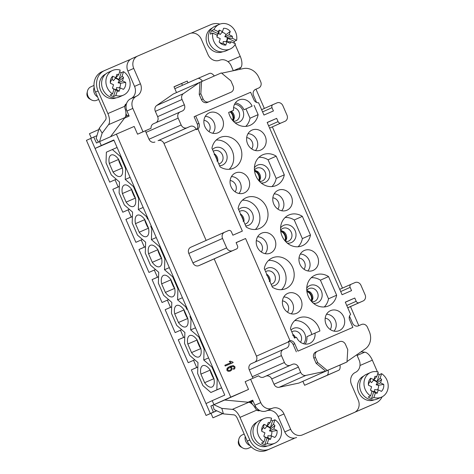 <?xml version="1.0" encoding="UTF-8"?>
<svg xmlns="http://www.w3.org/2000/svg" width="474" height="474" viewBox="0 0 474 474"><rect width="100%" height="100%" fill="white"/><g stroke="black" fill="none" stroke-linecap="round" stroke-linejoin="round"><path stroke-width="0.71" d="M304.041 269.291A6.98 6.132 66.1 0 0 304.539 262.3A6.98 6.132 66.1 0 0 299.023 257.98M307.822 270.938A9.918 8.716 66.1 0 0 309.119 260.267A9.918 8.716 66.1 0 0 300.332 254.076M304.391 250.444A10.896 9.575 -113.9 0 1 317.728 257.121A10.896 9.575 -113.9 0 1 312.224 270.749A10.896 9.575 -113.9 0 1 299.983 264.326A10.896 9.575 -113.9 0 1 303.431 250.936A10.896 9.575 -113.9 0 1 304.391 250.444M290.455 328.766L294.508 338.086L296.481 337.233A10.896 9.575 66.1 0 0 309.694 343.395A10.896 9.575 66.1 0 0 315.003 333.098L319.914 330.971A16.774 14.741 66.1 0 0 298.466 318.101A16.774 14.741 66.1 0 0 290.455 328.766M238.114 208.388A16.774 14.741 -113.9 0 1 246.124 197.723A16.774 14.741 -113.9 0 1 266.406 207.073A16.774 14.741 -113.9 0 1 259.74 228.385A16.774 14.741 -113.9 0 1 246.213 227.028L238.114 208.388M254.076 105.311L258.129 114.631A16.774 14.741 -113.9 0 1 250.118 125.302A16.774 14.741 -113.9 0 1 228.669 112.427L233.581 110.3A10.896 9.575 -113.9 0 1 238.89 100.008A10.896 9.575 -113.9 0 1 252.103 106.17L243.986 109.772A10.896 9.575 66.1 0 0 235.335 102.941M287.842 293.347A10.896 9.575 -113.9 0 1 301.174 300.018A10.896 9.575 -113.9 0 1 295.675 313.646A10.896 9.575 -113.9 0 1 283.434 307.223A10.896 9.575 -113.9 0 1 286.883 293.833A10.896 9.575 -113.9 0 1 287.842 293.347M261.672 233.155A10.896 9.575 -113.9 0 1 275.003 239.832A10.896 9.575 -113.9 0 1 269.505 253.46A10.896 9.575 -113.9 0 1 257.264 247.037A10.896 9.575 -113.9 0 1 260.712 233.646A10.896 9.575 -113.9 0 1 261.672 233.155M235.501 172.969A10.896 9.575 -113.9 0 1 248.832 179.64A10.896 9.575 -113.9 0 1 243.334 193.274A10.896 9.575 -113.9 0 1 231.093 186.845A10.896 9.575 -113.9 0 1 234.541 173.46A10.896 9.575 -113.9 0 1 235.501 172.969M209.33 112.776A10.896 9.575 -113.9 0 1 222.662 119.454A10.896 9.575 -113.9 0 1 217.163 133.081A10.896 9.575 -113.9 0 1 204.922 126.659A10.896 9.575 -113.9 0 1 208.37 113.268A10.896 9.575 -113.9 0 1 209.33 112.776M347.75 307.786L363.09 300.978A4.9 4.302 -113.9 0 0 363.125 300.96A4.9 4.302 -113.9 0 0 365.093 294.781L360.987 285.348A4.9 4.302 66.1 0 0 355.085 282.563L351.133 284.27A2.447 2.151 66.1 0 0 351.116 284.276A2.447 2.151 66.1 0 0 350.132 287.368L351.548 290.627L342.068 294.721L267.17 122.464L276.65 118.37L278.066 121.622A2.447 2.151 66.1 0 0 281.017 123.015L269.611 128.081M284.969 121.308A4.9 4.302 66.1 0 0 285.004 121.297L281.017 123.015M285.004 121.297A4.9 4.302 66.1 0 0 286.971 115.111L282.865 105.678A4.9 4.302 66.1 0 0 276.964 102.894L273.012 104.6A2.447 2.151 66.1 0 0 272.994 104.612A2.447 2.151 66.1 0 0 272.011 107.699L262.572 111.894M229.576 92.845A4.9 4.302 -113.9 0 1 229.54 92.857A4.9 4.302 -113.9 0 1 229.505 92.874L207.381 102.437A4.9 4.302 -113.9 0 1 201.474 99.653L199.234 94.492L199.975 82.162L183.385 93.656A4.9 4.302 66.1 0 0 182.046 99.487L184.345 104.784A4.9 4.302 -113.9 0 1 182.383 110.969A4.9 4.302 -113.9 0 1 182.348 110.987L180.173 111.923A4.9 4.302 66.1 0 0 180.138 111.941A4.9 4.302 66.1 0 0 178.177 118.121L181.157 124.97A4.9 4.302 66.1 0 0 187.058 127.755L190.222 126.392A4.9 4.302 -113.9 0 1 196.123 129.177L196.343 129.675A4.9 4.302 66.1 0 0 197.332 124.117L198.932 123.406L195.715 116.006L250.633 92.27L253.857 99.676A4.9 4.302 -113.9 0 0 258.597 102.757L263.947 115.058L273.427 110.957L272.011 107.699M198.932 123.406A4.9 4.302 -113.9 0 1 197.942 128.964L242.356 231.099L232.87 235.199L231.454 231.94A2.447 2.151 66.1 0 0 228.504 230.548L224.552 232.254A4.9 4.302 66.1 0 0 224.516 232.272A4.9 4.302 66.1 0 0 222.555 238.452L188.806 253.436L192.906 262.869L226.655 247.884L222.555 238.452M226.655 247.884A4.9 4.302 66.1 0 0 232.556 250.669L236.508 248.963A2.447 2.151 66.1 0 0 236.526 248.957A2.447 2.151 66.1 0 0 237.51 245.864L236.093 242.605L245.573 238.511L236.135 242.7M346.749 305.487L356.187 301.292L354.771 298.033L345.291 302.134L350.636 314.434A4.9 4.302 -113.9 0 0 349.652 319.991L352.869 327.392L297.945 351.127L294.727 343.727A4.9 4.302 -113.9 0 0 289.987 340.646L245.573 238.511M356.187 301.292A2.447 2.151 66.1 0 0 359.138 302.685L347.732 307.75M363.09 300.978L359.138 302.685M252.049 130.066A10.896 9.575 -113.9 0 1 265.387 136.743A10.896 9.575 -113.9 0 1 259.882 150.371A10.896 9.575 -113.9 0 1 247.641 143.948A10.896 9.575 -113.9 0 1 251.09 130.557A10.896 9.575 -113.9 0 1 252.049 130.066M278.22 190.258A10.896 9.575 -113.9 0 1 291.557 196.929A10.896 9.575 -113.9 0 1 286.053 210.557A10.896 9.575 -113.9 0 1 273.812 204.134A10.896 9.575 -113.9 0 1 277.26 190.744A10.896 9.575 -113.9 0 1 278.22 190.258M330.562 310.63A10.896 9.575 -113.9 0 1 343.893 317.307A10.896 9.575 -113.9 0 1 338.395 330.935A10.896 9.575 -113.9 0 1 326.153 324.512A10.896 9.575 -113.9 0 1 329.602 311.122A10.896 9.575 -113.9 0 1 330.562 310.63M284.299 174.823L276.194 156.183A16.774 14.741 66.1 0 0 262.673 154.82A16.774 14.741 66.1 0 0 256.007 176.138A16.774 14.741 66.1 0 0 276.289 185.488A16.774 14.741 66.1 0 0 284.299 174.823L276.182 178.425A16.774 14.741 -113.9 0 1 271.91 186.578M211.943 148.202A16.774 14.741 -113.9 0 1 219.954 137.537A16.774 14.741 -113.9 0 1 240.235 146.887A16.774 14.741 -113.9 0 1 233.569 168.199A16.774 14.741 -113.9 0 1 220.043 166.842L211.943 148.202M310.47 235.009L302.365 216.369A16.774 14.741 66.1 0 0 288.844 215.012A16.774 14.741 66.1 0 0 282.178 236.325A16.774 14.741 66.1 0 0 302.459 245.674A16.774 14.741 66.1 0 0 310.47 235.009L302.353 238.612A16.774 14.741 -113.9 0 1 298.081 246.764M336.641 295.201L328.535 276.561A16.774 14.741 66.1 0 0 315.014 275.198A16.774 14.741 66.1 0 0 308.349 296.517A16.774 14.741 66.1 0 0 328.63 305.866A16.774 14.741 66.1 0 0 336.641 295.201L328.523 298.804A16.774 14.741 -113.9 0 1 324.252 306.956M264.285 268.574A16.774 14.741 -113.9 0 1 272.295 257.909A16.774 14.741 -113.9 0 1 292.577 267.259A16.774 14.741 -113.9 0 1 285.911 288.577A16.774 14.741 -113.9 0 1 272.384 287.214L264.285 268.574M231.051 362.586L224.866 365.253L231.051 362.586L229.209 361.544L230.145 361.141L232.924 362.1L233.137 362.598L225.203 366.029L224.866 365.253L231.051 362.586L229.209 361.544L230.145 361.141L229.209 361.544M178.177 118.121L146.028 132.394A4.9 4.302 -113.9 0 1 145.595 130.717L137.543 134.195L134.172 126.445L116.391 134.13L230.743 397.117L248.524 389.432L245.153 381.689L250.604 379.271L260.759 402.633A9.794 8.609 66.1 0 0 272.366 408.28L266.495 410.887A9.794 8.609 -113.9 0 1 259.871 410.549A9.794 8.609 -113.9 0 1 254.888 405.24L260.759 402.633M253.169 378.157A4.9 4.302 -113.9 0 1 252.275 376.741L284.424 362.468A4.9 4.302 66.1 0 0 290.325 365.253L292.499 364.316A4.9 4.302 -113.9 0 1 298.407 367.101L300.706 372.398A4.9 4.302 66.1 0 0 305.896 375.408L325.65 371.201L316.117 363.303L313.871 358.148A4.9 4.302 66.1 0 1 315.838 351.963A4.9 4.302 66.1 0 1 315.874 351.945L317.402 351.27M289.987 340.646L288.382 341.357L288.601 341.855A4.9 4.302 -113.9 0 1 286.64 348.04A4.9 4.302 -113.9 0 1 286.604 348.052L283.44 349.421A4.9 4.302 66.1 0 0 283.405 349.439A4.9 4.302 66.1 0 0 281.443 355.619L249.294 369.892L252.275 376.741M249.294 369.892A4.9 4.302 -113.9 0 1 251.261 363.706A4.9 4.302 -113.9 0 1 251.297 363.694L283.375 349.451M214.171 258.881L256.452 356.128A4.9 4.302 -113.9 0 1 254.941 362.071M236.526 248.957L202.777 263.941A2.447 2.151 -113.9 0 1 202.777 263.941A2.447 2.151 -113.9 0 1 202.759 263.947L198.807 265.653A4.9 4.302 -113.9 0 1 192.906 262.869M188.806 253.436A4.9 4.302 -113.9 0 1 190.767 247.256A4.9 4.302 -113.9 0 1 190.803 247.238L224.48 232.284M187.058 127.755L158.073 140.665A4.9 4.302 -113.9 0 1 163.974 143.45L206.143 240.425M154.909 142.028A4.9 4.302 -113.9 0 1 149.008 139.243L181.157 124.97M146.028 132.394L149.008 139.243M230.465 370.994L228.924 371.355L227.638 371.077L226.862 370.212L227.07 368.251L229.742 366.372L233.368 365.608L234.962 366.799L234.968 368.239L233.771 369.43L233.362 368.695L234.067 368.049L234.144 367.095L233.605 366.562L232.379 366.408L230.459 366.977L232.171 368.049L232.029 369.673L230.417 371.012L228.924 371.355L227.638 371.077L226.862 370.212L227.07 368.251L229.742 366.372L233.368 365.608L229.6 366.432M358.788 325.662L350.487 306.571M342.465 288.115L272.366 126.908M264.344 108.451L255.978 89.207M216.624 410.739L213.336 412.161L210.865 406.017L230.743 397.117M210.865 406.017L224.652 400.026L248.737 402.29A10.778 5.143 66.6 0 1 255.593 408.665L256.789 410.105L239.98 417.375L249.804 439.973A16.163 14.202 66.1 0 0 269.291 449.162L294.182 438.403L294.052 438.106A9.794 8.609 -113.9 0 1 284.791 431.927L290.669 429.314L283.979 413.932A9.794 8.609 66.1 0 0 272.366 408.28M224.664 400.026L248.524 389.432M356.815 354.753L359.144 360.116A9.794 8.609 -113.9 0 1 355.346 372.422A9.794 8.609 66.1 0 0 351.548 384.734L358.237 400.121A9.794 8.609 -113.9 0 1 354.309 412.487A9.794 8.609 -113.9 0 1 354.238 412.516L302.477 434.883A9.794 8.609 -113.9 0 1 290.669 429.314M213.336 412.161L206.066 415.461L211.001 413.328L212.956 417.819L222.762 413.583M206.066 415.461L86.44 140.345L90.712 138.449L95.055 148.445L101.288 145.524L99.581 141.596L116.391 134.13M91.352 138.147L89.426 133.721L98.823 129.55M233.315 70.727L231.217 65.898A9.794 8.609 66.1 0 0 219.61 60.245A9.794 8.609 -113.9 0 1 207.997 54.599L201.308 39.212A9.794 8.609 66.1 0 0 189.499 33.642L137.738 56.015A9.794 8.609 66.1 0 0 137.667 56.045A9.794 8.609 66.1 0 0 133.739 68.41L140.428 83.797A9.794 8.609 -113.9 0 1 136.631 96.103A9.794 8.609 -113.9 0 0 132.833 108.416L126.955 111.023L129.153 116.083L124.526 118.139M213.928 404.583L212.222 400.654L205.989 403.57L191.342 369.886L197.83 367.077M210.338 413.565L205.989 403.57M211.001 413.328L216.731 410.786M212.956 417.819L222.638 413.524M248.074 402.225L252.683 400.18L254.888 405.24M137.543 134.195L142.988 131.778L132.833 108.416M348.503 415.064A9.794 8.609 -113.9 0 1 348.431 415.094A9.794 8.609 -113.9 0 1 348.366 415.123L354.238 412.516M302.477 434.883L348.366 415.123M296.606 437.49A9.794 8.609 -113.9 0 1 294.052 438.106M347.033 361.532L365.229 348.923A14.694 12.911 66.1 0 0 369.258 331.421L367.445 327.261A4.9 4.302 66.1 0 0 361.544 324.477L358.38 325.839A4.9 4.302 -113.9 0 1 352.478 323.055L349.48 316.164M196.343 129.675L197.942 128.964M195.715 116.006L194.109 116.717L197.332 124.117M256.541 102.414L253.554 95.552A4.9 4.302 -113.9 0 1 255.522 89.373A4.9 4.302 -113.9 0 1 255.551 89.355L258.715 87.986A4.9 4.302 66.1 0 0 258.751 87.974A4.9 4.302 66.1 0 0 260.712 81.789L258.905 77.629A14.694 12.911 66.1 0 0 243.34 68.594L221.684 73.203M180.108 111.953L153.475 123.779A4.9 4.302 66.1 0 0 153.44 123.791A4.9 4.302 66.1 0 0 151.04 128.294L145.595 130.717M156.059 122.63A4.9 4.302 66.1 0 0 157.646 116.64L155.342 111.343A4.9 4.302 66.1 0 1 156.687 105.506L173.271 94.012L221.328 72.913L230.868 80.805L233.107 85.966A4.9 4.302 66.1 0 1 231.146 92.146L229.54 92.857M201.574 81.451L200.834 93.781L203.079 98.942A4.9 4.302 66.1 0 0 208.981 101.726L231.111 92.163A4.9 4.302 66.1 0 0 231.146 92.146M200.834 93.781L199.234 94.492M142.988 131.778L151.04 128.294M133.739 68.41L127.867 71.017A9.794 8.609 -113.9 0 1 129.675 60.056A9.794 8.609 -113.9 0 1 131.796 58.652A9.794 8.609 -113.9 0 1 131.867 58.622L137.602 56.074M127.867 71.017L134.557 86.404L140.428 83.797M126.955 111.023A9.794 8.609 -113.9 0 1 126.469 103.8A9.794 8.609 -113.9 0 1 130.759 98.71A9.794 8.609 66.1 0 0 134.557 86.404M297.945 351.127L352.869 327.392M296.345 351.838L293.128 344.438A4.9 4.302 66.1 0 0 288.382 341.357M281.443 355.619L284.424 362.468M345.505 344.462A4.9 4.302 66.1 0 0 339.603 341.677L317.473 351.234A4.9 4.302 66.1 0 0 317.438 351.252A4.9 4.302 66.1 0 0 315.477 357.437L317.716 362.592L327.25 370.49L347.009 361.952L347.75 349.616L345.505 344.462M252.82 400.489L248.767 402.29M250.604 379.271L258.656 375.787A4.9 4.302 66.1 0 0 263.627 377.108L292.499 364.316M328.121 370.147L339.971 365.027A7.839 3.739 66.6 0 1 338.637 370.312L326.782 375.432A7.839 3.739 -113.4 0 0 328.121 370.147L298.952 383.051L279.198 387.264A4.9 4.302 66.1 0 1 274.008 384.248L271.703 378.951A4.9 4.302 66.1 0 0 265.801 376.166M339.982 365.069L347.009 361.952M317.716 362.592L316.117 363.303M298.952 383.051L327.25 370.49M283.979 413.932L278.108 416.539L284.791 431.927M278.108 416.539A9.794 8.609 66.1 0 0 266.495 410.887M354.771 298.033L345.333 302.228M276.65 118.37L267.212 122.559M212.222 400.654L224.759 395.085L113.831 139.96L101.288 145.524M96.927 135.653L93.71 137.045L96.512 143.03L99.581 141.596M93.71 137.045L90.712 138.449M113.967 140.274L95.055 148.445L109.707 182.129L115.046 179.759L118.168 186.946L112.83 189.316L122.79 212.228L128.128 209.852L131.257 217.039L125.912 219.415L135.878 242.321L141.216 239.951L144.339 247.138L139.001 249.508L148.96 272.414L154.299 270.044L157.427 277.231L152.083 279.601L162.049 302.507L167.387 300.137L170.51 307.324L165.171 309.694L175.131 332.6L180.47 330.23L183.598 337.417L178.254 339.787L188.219 362.699L193.558 360.323L196.68 367.51L191.342 369.886M178.254 339.787L184.747 336.984M152.083 279.601L158.577 276.798M112.83 189.316L119.318 186.513M139.001 249.508L145.488 246.699M125.912 219.415L132.406 216.606M165.171 309.694L171.659 306.891M221.613 387.845L210.865 392.49L216.843 389.835L217.199 379.23L217.762 378.987M120.888 156.201L120.331 156.438L112.356 149.529L106.377 152.184L106.016 162.795L111.289 174.924L119.472 182.01L119.104 192.888L124.378 205.017L132.554 212.103L132.187 222.981L137.46 235.11L145.642 242.196L145.275 253.075L150.548 265.203L158.725 272.289L158.357 283.168L163.631 295.296L171.813 302.382L171.446 313.267L176.719 325.395L184.896 332.481L184.528 343.36L189.801 355.488L197.984 362.574L197.617 373.453L202.89 385.581L210.865 392.49M212.488 366.858L211.925 367.101L217.199 379.23M211.925 367.101L203.749 360.015L204.116 349.131L204.673 348.888M199.4 336.765L198.843 337.002L204.116 349.131M198.843 337.002L190.667 329.916L191.028 319.038L191.591 318.795M190.512 316.318L189.956 316.567L191.028 319.038M186.318 306.666L185.755 306.909L186.833 309.38L187.39 309.131M185.755 306.909L177.578 299.823L177.946 288.944L178.502 288.702M173.229 276.573L172.672 276.816L177.946 288.944M172.672 276.816L164.496 269.73L164.857 258.851L165.42 258.608M160.147 246.48L159.584 246.723L164.857 258.851M159.584 246.723L151.407 239.637L151.775 228.758L152.332 228.515M150.702 226.288L151.259 226.045L150.702 226.288L151.775 228.758M147.059 216.387L146.502 216.63L147.574 219.101L148.131 218.852M146.502 216.63L138.325 209.544L138.686 198.659L139.249 198.422M133.976 186.294L133.413 186.537L138.686 198.659M133.413 186.537L125.237 179.445L125.604 168.566L126.161 168.323M120.331 156.438L125.604 168.566M122.322 167.903A11.631 5.552 66.6 0 1 120.426 176.358A11.631 5.552 66.6 0 1 113.031 172.026L109.304 163.459A11.631 5.552 66.6 0 1 111.194 155.004A11.631 5.552 66.6 0 1 118.595 159.335L122.322 167.903M122.387 193.552A11.631 5.552 66.6 0 1 124.283 185.097A11.631 5.552 66.6 0 1 131.677 189.428L135.404 197.996A11.631 5.552 66.6 0 1 133.508 206.451A11.631 5.552 66.6 0 1 126.114 202.12L122.387 193.552L131.648 189.553M135.475 223.645A11.631 5.552 66.6 0 1 137.365 215.19A11.631 5.552 66.6 0 1 144.766 219.521L148.492 228.089A11.631 5.552 66.6 0 1 146.596 236.55A11.631 5.552 66.6 0 1 139.202 232.219L135.475 223.645L144.73 219.646M148.558 253.738A11.631 5.552 66.6 0 1 150.454 245.283A11.631 5.552 66.6 0 1 157.848 249.614L161.575 258.188A11.631 5.552 66.6 0 1 159.679 266.643A11.631 5.552 66.6 0 1 152.284 262.312L148.558 253.738L157.818 249.739M161.646 283.837A11.631 5.552 66.6 0 1 163.536 275.376A11.631 5.552 66.6 0 1 170.936 279.707L174.663 288.281A11.631 5.552 66.6 0 1 172.767 296.736A11.631 5.552 66.6 0 1 165.367 292.405L161.646 283.837L170.901 279.832M174.728 313.93A11.631 5.552 66.6 0 1 176.624 305.475A11.631 5.552 66.6 0 1 184.019 309.806L187.745 318.374A11.631 5.552 66.6 0 1 185.849 326.829A11.631 5.552 66.6 0 1 178.455 322.498L174.728 313.93L183.989 309.931M187.817 344.023A11.631 5.552 66.6 0 1 189.707 335.568A11.631 5.552 66.6 0 1 197.107 339.899L200.834 348.467A11.631 5.552 66.6 0 1 198.938 356.922A11.631 5.552 66.6 0 1 191.537 352.591L187.817 344.023L197.071 340.024M200.899 374.116A11.631 5.552 66.6 0 1 202.795 365.661A11.631 5.552 66.6 0 1 210.189 369.993L213.916 378.56A11.631 5.552 66.6 0 1 212.02 387.021A11.631 5.552 66.6 0 1 204.626 382.69L200.899 374.116L210.16 370.117M122.286 168.027L113.031 172.026M122.363 168.128A10.866 5.184 66.6 0 1 120.911 165.864L119.199 161.936A10.866 5.184 66.6 0 1 118.518 159.228M109.304 163.459L118.559 159.46M189.956 316.567L190.518 316.324M216.843 389.835L221.589 387.785M112.356 149.529L117.102 147.479M200.798 348.591L191.537 352.591M200.875 348.698A10.866 5.184 66.6 0 1 199.424 346.435L197.711 342.501A10.866 5.184 66.6 0 1 197.03 339.793M187.716 318.498L178.455 322.498M187.793 318.599A10.866 5.184 66.6 0 1 186.335 316.336L184.629 312.407A10.866 5.184 66.6 0 1 183.948 309.7M174.628 288.405L165.367 292.405M174.705 288.506A10.866 5.184 66.6 0 1 173.253 286.243L171.541 282.314A10.866 5.184 66.6 0 1 170.859 279.607M161.545 258.306L152.284 262.312M161.622 258.413A10.866 5.184 66.6 0 1 160.165 256.15L158.458 252.221A10.866 5.184 66.6 0 1 157.777 249.508M148.457 228.213L139.202 232.219M148.534 228.32A10.866 5.184 66.6 0 1 147.082 226.057L145.37 222.122A10.866 5.184 66.6 0 1 144.689 219.415M135.374 198.12L126.114 202.12M135.451 198.227A10.866 5.184 66.6 0 1 133.994 195.963L132.287 192.029A10.866 5.184 66.6 0 1 131.606 189.322M213.887 378.685L204.626 382.69M213.964 378.791A10.866 5.184 66.6 0 1 212.506 376.528L210.8 372.594A10.866 5.184 66.6 0 1 210.118 369.886M130.089 177.353L125.237 179.445M143.172 207.446L138.325 209.544M156.26 237.539L151.407 239.637M169.342 267.632L164.496 269.73M182.431 297.725L177.578 299.823M195.513 327.824L190.667 329.916M203.749 360.015L208.601 357.917M115.046 179.759L116.266 179.231M118.168 186.946L119.324 186.448M180.47 330.23L181.69 329.703M183.598 337.417L184.747 336.919M141.216 239.951L142.437 239.417M144.339 247.138L145.494 246.634M154.299 270.044L155.519 269.516M157.427 277.231L158.577 276.733M128.128 209.852L129.349 209.324M131.257 217.039L132.406 216.541M167.387 300.137L168.608 299.609M170.51 307.324L171.665 306.826M193.558 360.323L194.778 359.796M196.68 367.51L197.836 367.012M212.761 133.271A9.918 8.716 66.1 0 0 214.058 122.6A9.918 8.716 66.1 0 0 205.272 116.408M208.981 131.624A6.98 6.132 66.1 0 0 209.478 124.638A6.98 6.132 66.1 0 0 203.956 120.319M255.48 150.56A9.918 8.716 66.1 0 0 256.778 139.889A9.918 8.716 66.1 0 0 247.991 133.698M251.7 148.913A6.98 6.132 66.1 0 0 252.198 141.922A6.98 6.132 66.1 0 0 246.681 137.608M238.932 193.463A9.918 8.716 66.1 0 0 240.229 182.792A9.918 8.716 66.1 0 0 231.442 176.595M235.151 191.816A6.98 6.132 66.1 0 0 235.649 184.824A6.98 6.132 66.1 0 0 230.127 180.505M281.651 210.752A9.918 8.716 66.1 0 0 282.948 200.081A9.918 8.716 66.1 0 0 274.162 193.884M277.871 209.105A6.98 6.132 66.1 0 0 278.368 202.114A6.98 6.132 66.1 0 0 272.852 197.794M265.102 253.649A9.918 8.716 66.1 0 0 266.4 242.978A9.918 8.716 66.1 0 0 257.613 236.787M261.322 252.002A6.98 6.132 66.1 0 0 261.82 245.011A6.98 6.132 66.1 0 0 256.298 240.697M291.273 313.841A9.918 8.716 66.1 0 0 292.571 303.17A9.918 8.716 66.1 0 0 283.784 296.973M287.493 312.188A6.98 6.132 66.1 0 0 287.991 305.203A6.98 6.132 66.1 0 0 282.468 300.883M333.992 331.125A9.918 8.716 66.1 0 0 335.29 320.454A9.918 8.716 66.1 0 0 326.503 314.262M330.212 329.477A6.98 6.132 66.1 0 0 330.71 322.492A6.98 6.132 66.1 0 0 325.194 318.173M245.745 126.386A16.774 14.741 66.1 0 0 250.011 118.239L245.959 108.919M258.129 114.631L250.011 118.239M233.581 110.3L228.681 112.48M252.103 106.17L243.986 109.772M234.523 104.321A9.427 8.283 -113.9 0 1 243.677 114.216A9.427 8.283 -113.9 0 1 234.968 122.754M258.928 157.338A16.774 14.741 -113.9 0 1 268.077 159.785L276.194 156.183M268.077 159.785L276.182 178.425M254.402 167.766A9.427 8.283 -113.9 0 1 267.792 168.424A9.427 8.283 -113.9 0 1 265.126 182.407A9.427 8.283 -113.9 0 1 261.138 182.94M212.5 149.482A9.427 8.283 -113.9 0 1 214.882 147.823A9.427 8.283 -113.9 0 1 226.791 154.743A9.427 8.283 -113.9 0 1 219.557 165.722M229.191 169.289A16.774 14.741 66.1 0 0 232.118 150.489A16.774 14.741 66.1 0 0 216.209 140.049M238.671 209.668A9.427 8.283 -113.9 0 1 241.053 208.015A9.427 8.283 -113.9 0 1 252.962 214.929A9.427 8.283 -113.9 0 1 245.728 225.908M255.362 229.475A16.774 14.741 66.1 0 0 258.289 210.675A16.774 14.741 66.1 0 0 242.38 200.235M285.099 217.525A16.774 14.741 -113.9 0 1 294.247 219.977L302.365 216.369M294.247 219.977L302.353 238.612M280.572 227.958A9.427 8.283 -113.9 0 1 293.963 228.61A9.427 8.283 -113.9 0 1 291.297 242.593A9.427 8.283 -113.9 0 1 287.309 243.126M311.27 277.711A16.774 14.741 -113.9 0 1 320.418 280.164L328.535 276.561M320.418 280.164L328.523 298.804M306.743 288.145A9.427 8.283 -113.9 0 1 320.134 288.802A9.427 8.283 -113.9 0 1 317.467 302.779A9.427 8.283 -113.9 0 1 313.48 303.319M264.842 269.86A9.427 8.283 -113.9 0 1 267.223 268.201A9.427 8.283 -113.9 0 1 279.133 275.121A9.427 8.283 -113.9 0 1 271.898 286.095M281.532 289.667A16.774 14.741 66.1 0 0 284.459 270.867A16.774 14.741 66.1 0 0 268.551 260.427M315.003 333.098L306.885 336.7A10.896 9.575 -113.9 0 1 305.132 344.059M294.721 320.614A16.774 14.741 -113.9 0 1 311.785 334.526M291.012 330.046A9.427 8.283 -113.9 0 1 302.862 330.816A9.427 8.283 -113.9 0 1 303.567 343.733M244.963 224.149A6.98 6.132 66.1 0 0 245.745 223.882A6.98 6.132 66.1 0 0 245.799 223.858A6.98 6.132 66.1 0 0 248.583 215.018A6.98 6.132 66.1 0 0 240.182 211.078A6.98 6.132 66.1 0 0 240.134 211.102A6.98 6.132 66.1 0 0 239.447 211.463M240.306 214.835L241.159 214.438L240.549 213.993M243.589 220.979L244.015 220.813C244.063 218.313 243.156 216.221 241.29 214.544L240.875 214.746M243.909 221.725L244.003 220.973L243.138 221.346M241.29 214.544L240.484 214.983M285.662 241.58A6.98 6.132 66.1 0 0 288.47 241.171A6.98 6.132 66.1 0 0 288.518 241.148A6.98 6.132 66.1 0 0 291.291 232.278A6.98 6.132 66.1 0 0 282.854 228.391A6.98 6.132 66.1 0 0 280.614 230.216M284.951 240.78L285.36 238.926L286.723 238.262L285.609 241.527M284.009 231.833C285.875 233.504 286.782 235.596 286.734 238.096L285.378 238.641C285.407 236.182 284.513 234.126 282.694 232.479L284.009 231.833L282.694 232.479M280.62 230.293L283.885 231.727L282.474 232.296L280.732 231.276M285.378 238.641L286.734 238.096M259.491 181.394A6.98 6.132 66.1 0 0 262.3 180.979A6.98 6.132 66.1 0 0 262.347 180.961A6.98 6.132 66.1 0 0 265.12 172.092A6.98 6.132 66.1 0 0 256.683 168.199A6.98 6.132 66.1 0 0 254.443 170.03M258.78 180.594L259.189 178.739L260.552 178.076L259.438 181.341M257.838 171.647C259.705 173.318 260.611 175.404 260.564 177.91L259.207 178.455C259.237 175.996 258.342 173.94 256.523 172.287L257.838 171.647L256.523 172.287M254.449 170.101L257.714 171.541L256.304 172.103L254.562 171.09M259.207 178.455L260.564 177.91M233.321 121.208A6.98 6.132 66.1 0 0 236.129 120.793A6.98 6.132 66.1 0 0 236.176 120.769A6.98 6.132 66.1 0 0 239.477 113.576A6.98 6.132 66.1 0 0 233.581 107.604M232.61 120.408L233.018 118.547L234.381 117.884L233.267 121.154M231.668 111.455C233.534 113.126 234.44 115.218 234.393 117.724L233.036 118.263C233.066 115.81 232.171 113.754 230.352 112.101L231.668 111.455L230.352 112.101M230.554 111.645A6.891 6.055 -113.9 0 1 230.684 111.746L230.062 111.864M231.425 111.26L230.684 111.746M233.036 118.263L234.393 117.724M300.498 342.234A6.98 6.132 66.1 0 0 300.024 333.85A6.98 6.132 66.1 0 0 292.476 331.48A6.98 6.132 66.1 0 0 291.788 331.841M295.646 337.595L294.33 335.598L293.631 334.922L293.216 335.124M292.648 335.213L293.501 334.816L292.891 334.371M293.631 334.922L292.825 335.361M311.833 301.772A6.98 6.132 66.1 0 0 314.635 301.357A6.98 6.132 66.1 0 0 314.689 301.334A6.98 6.132 66.1 0 0 317.462 292.47A6.98 6.132 66.1 0 0 309.024 288.577A6.98 6.132 66.1 0 0 306.785 290.408M311.122 300.972L311.531 299.118L312.893 298.448L311.779 301.719M311.548 298.833C311.578 296.374 310.683 294.318 308.864 292.665L310.18 292.02C312.046 293.69 312.953 295.782 312.905 298.288L311.548 298.833L312.905 298.288M306.85 291.089A6.891 6.055 -113.9 0 1 309.196 292.31L308.645 292.482L306.903 291.469M306.791 290.479L310.055 291.919L309.196 292.31M310.18 292.02L308.864 292.665M271.134 284.341A6.98 6.132 66.1 0 0 271.916 284.068A6.98 6.132 66.1 0 0 271.969 284.05A6.98 6.132 66.1 0 0 274.754 275.21A6.98 6.132 66.1 0 0 266.352 271.27A6.98 6.132 66.1 0 0 266.305 271.288A6.98 6.132 66.1 0 0 265.618 271.655M266.477 275.021L267.33 274.63L266.72 274.185M270.079 281.912L270.174 281.165L269.309 281.532M269.759 281.171L270.186 280.999C270.233 278.499 269.327 276.413 267.46 274.73L267.046 274.932M267.46 274.73L266.655 275.169M218.792 163.963A6.98 6.132 66.1 0 0 219.575 163.69A6.98 6.132 66.1 0 0 219.628 163.672A6.98 6.132 66.1 0 0 222.413 154.832A6.98 6.132 66.1 0 0 214.011 150.892A6.98 6.132 66.1 0 0 213.964 150.91A6.98 6.132 66.1 0 0 213.276 151.277M217.418 160.793L217.844 160.621C217.892 158.12 216.985 156.035 215.119 154.358L214.704 154.56M214.135 154.643L214.989 154.251L214.378 153.807M217.738 161.533L217.833 160.787L216.968 161.154M215.119 154.358L214.313 154.797M227.976 61.679L240.253 56.37A10.778 5.143 66.6 0 1 240.916 67.468L239.447 69.423M240.253 56.37L235.104 44.532M234.6 43.383L234.097 42.222M219.895 24.121A16.163 14.202 66.1 0 0 210.942 24.583L191.111 33.15M212.239 28.031A12.982 11.406 66.1 0 0 207.351 44.396A12.982 11.406 66.1 0 0 222.774 51.749M180.41 86.203L181.447 85.741M126.475 109.695L125.497 110.128M174.823 88.679L197.688 78.53A7.839 3.739 -113.4 0 0 197.688 78.53L209.555 73.405A7.839 3.739 66.6 0 1 214.272 75.959M128.738 115.117L125.912 116.385L128.762 115.182M98.468 142.117L96.139 138.201L99.226 128.247L102.153 133.164L99.528 141.619M126.44 103.782A3.431 3.016 -113.9 0 0 126.374 103.812A3.431 3.016 -113.9 0 0 124.692 106.312L124.935 108.167A10.778 5.143 66.6 0 1 124.94 117.582L110.531 136.731M102.153 133.164L108.546 124.668A10.778 5.143 -113.4 0 0 107.882 113.57L98.053 90.972L95.493 92.11L105.317 114.708A4.9 2.334 66.6 0 1 105.619 119.756L99.226 128.247M95.493 92.11A16.163 14.202 -113.9 0 1 101.969 71.704A16.163 14.202 -113.9 0 1 102.088 71.651M129.675 60.056L129.544 59.76L104.647 70.513A16.163 14.202 66.1 0 0 104.535 70.561A16.163 14.202 66.1 0 0 98.053 90.972M116.089 97.851A12.982 11.406 -113.9 0 1 100.666 90.498A12.982 11.406 -113.9 0 1 105.554 74.134M125.468 104.778L126.179 105.021M230.168 49.006A13.468 11.838 66.1 0 0 235.495 43.804L231.253 41.801A8.573 7.531 -113.9 0 1 230.074 43.264L226.916 41.777L223.23 41.534L223.177 43.318L225.843 45.089A8.573 7.531 -113.9 0 1 219.758 42.601A8.573 7.531 -113.9 0 1 219.166 41.943L220.232 38.625L217.074 37.138A8.573 7.531 -113.9 0 1 217.003 36.397A8.573 7.531 -113.9 0 1 217.027 35.094L212.779 33.091A13.468 11.838 66.1 0 0 220.819 48.751A13.468 11.838 66.1 0 0 230.168 49.006L225.873 50.914A13.468 11.838 -113.9 0 1 216.523 50.653A13.468 11.838 -113.9 0 1 208.317 38.27A13.468 11.838 -113.9 0 1 214.947 26.289A13.468 11.838 -113.9 0 1 215.042 26.248M212.779 33.091L210.432 34.134A13.468 11.838 -113.9 0 1 211.558 30.626L213.91 29.584L218.159 31.586L218.188 33.755A5.884 5.173 66.1 0 0 217.335 35.372A5.884 5.173 66.1 0 0 217.062 36.99M218.159 31.586A8.573 7.531 -113.9 0 1 219.338 30.123L222.496 31.61L223.562 28.298A8.573 7.531 -113.9 0 1 230.246 31.444L229.173 34.762L232.331 36.249A8.573 7.531 -113.9 0 1 232.379 38.293L236.627 40.296A13.468 11.838 66.1 0 0 231.958 26.911A13.468 11.838 66.1 0 0 219.237 24.381A13.468 11.838 66.1 0 0 213.91 29.584M236.627 40.296L234.28 41.339A13.468 11.838 -113.9 0 1 233.872 43.039M218.188 33.755L211.558 30.626M219.338 30.123L218.834 33.328A5.617 4.936 66.1 0 0 217.329 35.58A5.617 4.936 66.1 0 0 217.068 37.091M217.056 37.262L217.027 35.094M230.246 31.444L225.962 34.673L224.794 36.694L227.064 37.209L232.331 36.249M224.794 36.694L229.173 34.762M225.962 34.673A5.617 4.936 66.1 0 0 221.915 32.339M222.496 31.61L220.179 34.513L218.834 33.328M226.039 41.718A5.617 4.936 66.1 0 0 227.064 37.209M219.29 42.091A5.617 4.936 66.1 0 0 223.177 43.318M226.916 41.777L225.843 45.089M231.253 41.801L226.519 41.724A5.884 5.173 66.1 0 0 227.65 38.216L232.379 38.293M234.28 41.339L227.65 38.216M97.591 96.933A7.347 6.458 -113.9 0 1 94.024 87.714A7.347 6.458 -113.9 0 1 94.154 87.358M93.994 85.427L90.901 86.795A7.347 6.458 66.1 0 0 87.619 90.558A7.347 6.458 66.1 0 0 87.441 91.215A7.347 6.458 66.1 0 0 91.263 99.83A7.347 6.458 66.1 0 0 96.862 100.227L98.669 99.422M91.263 99.83L89.574 98.859A4.9 4.302 -113.9 0 1 87.026 93.117L87.441 91.215M213.851 404.695L221.82 408.387L223.426 413.885L214.135 409.583L212.844 405.151M239.98 417.375A10.778 5.143 -113.4 0 0 232.337 409.376L221.82 408.387M259.871 410.549A3.431 3.016 -113.9 0 1 259.811 410.573A3.431 3.016 -113.9 0 1 259.788 410.585A3.431 3.016 -113.9 0 1 256.789 410.105M256.932 422.227A12.982 11.406 66.1 0 0 252.026 438.604A12.982 11.406 66.1 0 0 267.466 445.945M294.182 438.403L266.726 450.3A16.163 14.202 -113.9 0 1 247.244 441.11L237.415 418.512A4.9 2.334 66.6 0 0 233.943 414.874L223.426 413.885M258.371 410.78A3.431 3.016 66.1 0 0 258.46 410.644L258.78 409.927M250.473 402.859L250.319 402.509L253.146 401.241M254.615 407.018L255.587 406.585M254.645 407.065L255.622 406.645M361.04 351.827L364.707 352.176A10.778 5.143 66.6 0 1 372.345 360.175L377.428 371.859M377.944 373.044L378.453 374.211M373.245 404.269A16.163 14.202 -113.9 0 1 373.133 404.322A16.163 14.202 -113.9 0 1 373.014 404.369L354.854 412.22M355.079 412.09L375.58 403.232A16.163 14.202 66.1 0 0 375.692 403.178A16.163 14.202 66.1 0 0 382.151 396.809M374.152 399.849A12.982 11.406 -113.9 0 1 358.664 392.401A12.982 11.406 -113.9 0 1 363.617 376.125M254.769 407.261A10.778 5.143 -113.4 0 0 254.816 407.243A10.778 5.143 -113.4 0 0 254.84 407.231L255.741 406.84L254.84 407.231M263.982 436.293A5.617 4.936 66.1 0 0 265.191 437.069A5.617 4.936 66.1 0 0 267.869 437.514L270.536 439.291A8.573 7.531 -113.9 0 1 268.657 439.149L267.218 443.605A13.468 11.838 66.1 0 0 274.861 443.202L270.565 445.11A13.468 11.838 -113.9 0 1 254.283 437.603A13.468 11.838 -113.9 0 1 259.634 420.491A13.468 11.838 -113.9 0 1 259.728 420.45M274.861 443.202A13.468 11.838 66.1 0 0 280.875 436.305A13.468 11.838 66.1 0 0 274.908 419.757L273.474 424.212L270.316 427.755A5.884 5.173 66.1 0 0 266.975 426.185L270.133 422.636L271.566 418.181A13.468 11.838 66.1 0 0 263.929 418.583A13.468 11.838 66.1 0 0 257.275 429.598A13.468 11.838 66.1 0 0 263.882 442.035L265.316 437.573L263.775 436.116M267.218 443.605L264.871 444.653A13.468 11.838 -113.9 0 1 261.529 443.077L263.882 442.035M271.01 419.917A13.468 11.838 -113.9 0 1 272.556 420.799L274.908 419.757M264.024 436.347A5.884 5.173 66.1 0 0 265.345 437.206A5.884 5.173 66.1 0 0 267.111 437.692L268.657 439.149M264.871 444.653L267.111 437.692M265.316 437.573A8.573 7.531 -113.9 0 1 264.451 436.803A8.573 7.531 -113.9 0 1 263.852 436.139L264.925 432.827L261.767 431.334A8.573 7.531 -113.9 0 1 261.695 430.599A8.573 7.531 -113.9 0 1 264.024 424.325L267.182 425.812L268.254 422.494A8.573 7.531 -113.9 0 1 270.133 422.636M273.474 424.212A8.573 7.531 -113.9 0 1 274.932 425.646L270.654 428.875L269.481 430.89L271.756 431.411L277.023 430.451A8.573 7.531 -113.9 0 1 274.76 437.466L271.602 435.973L267.923 435.736L267.869 437.514M271.602 435.973L270.536 439.291M264.024 424.325L263.526 427.524L264.871 428.715L267.182 425.812M263.526 427.524A5.617 4.936 66.1 0 0 261.761 431.287M270.654 428.875A5.617 4.936 66.1 0 0 266.607 426.535M270.731 435.92A5.617 4.936 66.1 0 0 271.756 431.411M274.932 425.646L273.865 428.964L277.023 430.451M273.865 428.964L269.481 430.89M270.316 427.755L272.556 420.799M370.668 390.191A5.617 4.936 66.1 0 0 371.877 390.967A5.617 4.936 66.1 0 0 374.555 391.417L377.221 393.189A8.573 7.531 -113.9 0 1 375.343 393.047L373.903 397.508A13.468 11.838 66.1 0 0 381.546 397.105L377.251 399.007A13.468 11.838 -113.9 0 1 360.969 391.5A13.468 11.838 -113.9 0 1 366.319 374.389A13.468 11.838 -113.9 0 1 366.414 374.347M381.546 397.105A13.468 11.838 66.1 0 0 387.56 390.209A13.468 11.838 66.1 0 0 381.594 373.654L380.154 378.11L377.002 381.659A5.884 5.173 66.1 0 0 373.66 380.083L376.818 376.534L378.252 372.078A13.468 11.838 66.1 0 0 370.615 372.481A13.468 11.838 66.1 0 0 363.961 383.496A13.468 11.838 66.1 0 0 370.567 395.932L372.001 391.471L370.461 390.013M373.903 397.508L371.557 398.551A13.468 11.838 -113.9 0 1 368.215 396.975L370.567 395.932M377.695 373.82A13.468 11.838 -113.9 0 1 379.241 374.697L381.594 373.654M370.709 390.244A5.884 5.173 66.1 0 0 372.031 391.103A5.884 5.173 66.1 0 0 373.796 391.589L375.343 393.047M371.557 398.551L373.796 391.589M372.001 391.471A8.573 7.531 -113.9 0 1 371.136 390.7A8.573 7.531 -113.9 0 1 370.538 390.037L371.61 386.725L368.452 385.232A8.573 7.531 -113.9 0 1 368.381 384.497A8.573 7.531 -113.9 0 1 370.709 378.222L373.868 379.71L374.94 376.392A8.573 7.531 -113.9 0 1 376.818 376.534M380.154 378.11A8.573 7.531 -113.9 0 1 381.617 379.544L377.34 382.773L376.166 384.787L378.442 385.309L383.709 384.349A8.573 7.531 -113.9 0 1 381.446 391.364L378.288 389.871L374.608 389.634L374.555 391.417M378.288 389.871L377.221 393.189M370.709 378.222L370.212 381.428L371.557 382.613L373.868 379.71M370.212 381.428A5.617 4.936 66.1 0 0 368.446 385.19M377.34 382.773A5.617 4.936 66.1 0 0 373.293 380.432M377.417 389.818A5.617 4.936 66.1 0 0 378.442 385.309M381.617 379.544L380.551 382.862L383.709 384.349M380.551 382.862L376.166 384.787M377.002 381.659L379.241 374.697M249.958 445.519A7.347 6.458 -113.9 0 1 245.224 436.471M244.175 434.054L242.273 434.895A7.347 6.458 66.1 0 0 238.819 439.315A7.347 6.458 66.1 0 0 242.641 447.924A7.347 6.458 66.1 0 0 243.138 448.185A7.347 6.458 66.1 0 0 248.24 448.327L251.309 446.964M242.641 447.924L240.946 446.958A4.9 4.302 -113.9 0 1 238.398 441.217L238.819 439.315M243.15 221.109L244.015 220.813M216.979 160.923L217.844 160.621M269.321 281.301L270.186 280.999M233.119 362.61L232.9 362.106L230.127 361.147M234.944 366.805L233.35 365.614L234.962 366.799L234.968 368.239L234.962 366.799M233.753 369.442L234.95 368.251L233.771 369.43L233.362 368.695L234.067 368.049L234.144 367.095L233.605 366.562L232.379 366.408L230.459 366.977L232.153 368.061L232.005 369.684L230.4 371.024M230.044 370.235L228.492 370.49L227.633 369.862L227.597 369.122L228.954 367.771M228.995 367.753L228.107 368.334L227.656 369.856L228.515 370.478L230.014 370.247L231.158 369.347L231.247 368.262L230.388 367.581L228.107 368.334L227.656 369.856L228.515 370.478L230.014 370.247L231.158 369.347L231.247 368.262L230.388 367.581L228.966 367.765M258.229 410.757L257.518 408.944M126.043 106.62L125.189 104.837M188.006 82.832L187.23 81.048L181.678 83.513L182.449 85.296M187.23 81.048L173.994 86.766L176.518 92.572M181.69 83.537L174.029 86.849M119.632 71.823A13.468 11.838 -113.9 0 1 121.184 72.7L123.53 71.657L122.096 76.118A8.573 7.531 -113.9 0 1 123.56 77.546L122.488 80.864L125.646 82.352A8.573 7.531 -113.9 0 1 123.388 89.367L120.23 87.88L119.158 91.192A8.573 7.531 -113.9 0 1 117.279 91.049L115.846 95.511A13.468 11.838 66.1 0 0 123.483 95.108L119.187 97.01A13.468 11.838 -113.9 0 1 105.779 93.811A13.468 11.838 -113.9 0 1 102.242 79.288A13.468 11.838 -113.9 0 1 108.262 72.392A13.468 11.838 -113.9 0 1 108.356 72.35M113.944 89.479A8.573 7.531 -113.9 0 1 113.073 88.703A8.573 7.531 -113.9 0 1 112.48 88.046L113.547 84.728L110.389 83.24A8.573 7.531 -113.9 0 1 110.318 82.5A8.573 7.531 -113.9 0 1 112.652 76.225L112.148 79.431L113.493 80.616L115.81 77.712L116.877 74.4A8.573 7.531 -113.9 0 1 118.755 74.542L120.195 70.081A13.468 11.838 66.1 0 0 112.551 70.484A13.468 11.838 66.1 0 0 106.537 77.38A13.468 11.838 66.1 0 0 112.504 93.935L113.944 89.479L112.397 88.016M123.483 95.108A13.468 11.838 66.1 0 0 130.137 84.088A13.468 11.838 66.1 0 0 123.53 71.657M115.846 95.511L113.493 96.554A13.468 11.838 -113.9 0 1 110.152 94.978L112.504 93.935M122.096 76.118L118.938 79.662A5.884 5.173 66.1 0 0 117.368 78.571A5.884 5.173 66.1 0 0 115.597 78.086L118.755 74.542M118.938 79.662L121.184 72.7M123.56 77.546L119.276 80.776A5.617 4.936 66.1 0 0 117.054 78.915A5.617 4.936 66.1 0 0 115.229 78.441M112.652 76.225L115.81 77.712M120.23 87.88L116.545 87.637L116.491 89.42L119.158 91.192M119.353 87.82A5.617 4.936 66.1 0 0 120.378 83.311L125.646 82.352M122.488 80.864L118.109 82.79L120.378 83.311M119.276 80.776L118.109 82.79M112.605 88.194A5.617 4.936 66.1 0 0 116.491 89.42M112.148 79.431A5.617 4.936 66.1 0 0 110.383 83.193M112.652 88.247A5.884 5.173 66.1 0 0 115.739 89.592L117.279 91.049M113.493 96.554L115.739 89.592M197.717 78.518L209.538 73.411A7.839 3.739 66.6 0 1 209.555 73.405M202.422 81.084A7.839 3.739 -113.4 0 0 197.699 78.524M302.898 381.345L304.61 385.273L338.637 370.312M326.782 375.432L304.61 385.273M230.145 361.141L232.924 362.1L233.137 362.598L225.203 366.029L224.866 365.253M230.459 366.977L232.171 368.049L232.029 369.673L230.417 371.012M268.628 125.817L278.066 121.622M196.123 129.177L163.974 143.45M256.452 356.128L288.601 341.855M158.073 140.665L190.222 126.392M258.751 87.974L255.065 89.61L258.715 87.986M157.646 116.64L184.345 104.784M182.046 99.487L155.342 111.343M156.687 105.506L183.385 93.656M229.505 92.874L231.111 92.163M207.381 102.437L208.981 101.726M201.474 99.653L203.079 98.942M130.759 98.71L136.631 96.103M315.477 357.437L313.871 358.148M290.325 365.253L263.627 377.108M298.407 367.101L271.703 378.951M274.008 384.248L300.706 372.398M305.896 375.408L279.198 387.264M294.727 343.727L293.128 344.438M202.759 263.947L236.508 248.963M232.556 250.669L198.807 265.653M351.116 284.276L339.722 289.336L351.098 284.281M350.132 287.368L340.693 291.557M272.994 104.612L261.601 109.666L272.977 104.618M285.858 238.629A6.891 6.055 -113.9 0 1 285.2 241.07M280.679 230.903A6.891 6.055 -113.9 0 1 283.025 232.124M283.203 232.272A6.891 6.055 -113.9 0 1 285.869 238.398M259.687 178.443A6.891 6.055 -113.9 0 1 259.029 180.884M254.508 170.711A6.891 6.055 -113.9 0 1 256.855 171.932M257.032 172.08A6.891 6.055 -113.9 0 1 259.699 178.212M233.516 118.257A6.891 6.055 -113.9 0 1 232.858 120.698M230.862 111.894A6.891 6.055 -113.9 0 1 233.528 118.02M312.028 298.821A6.891 6.055 -113.9 0 1 311.371 301.263M309.374 292.458A6.891 6.055 -113.9 0 1 312.04 298.584M240.916 67.468L233.433 70.703M125.948 113.493L126.991 115.893M124.94 117.582L108.546 124.668M107.882 113.57L124.692 106.306M232.337 409.376L248.737 402.29M266.726 450.3L269.291 449.162M247.244 441.11L249.804 439.973M251.398 402.017L252.393 404.304M357.118 355.453L364.707 352.176M372.345 360.175L360.003 365.507M375.58 403.232L373.014 404.369M293.708 336.256A6.891 6.055 -113.9 0 1 294.787 337.962M241.367 215.883A6.891 6.055 -113.9 0 1 243.097 219.853M215.196 155.691A6.891 6.055 -113.9 0 1 216.926 159.667M267.537 276.069A6.891 6.055 -113.9 0 1 269.268 280.039M153.44 123.791L180.138 111.941M137.667 56.045L131.796 58.652M317.438 351.252L315.838 351.963M251.261 363.706L283.405 349.439M354.309 412.487L348.431 415.094M224.516 232.272L190.767 247.256M363.125 300.96L347.75 307.792M125.699 115.905L125.912 116.385M101.969 71.704L104.535 70.561M214.947 26.289L219.237 24.381M373.133 404.322L375.692 403.178M254.816 407.243L255.741 406.84M259.634 420.491L263.929 418.583M366.319 374.389L370.615 372.481M108.262 72.392L112.551 70.484"/></g></svg>
